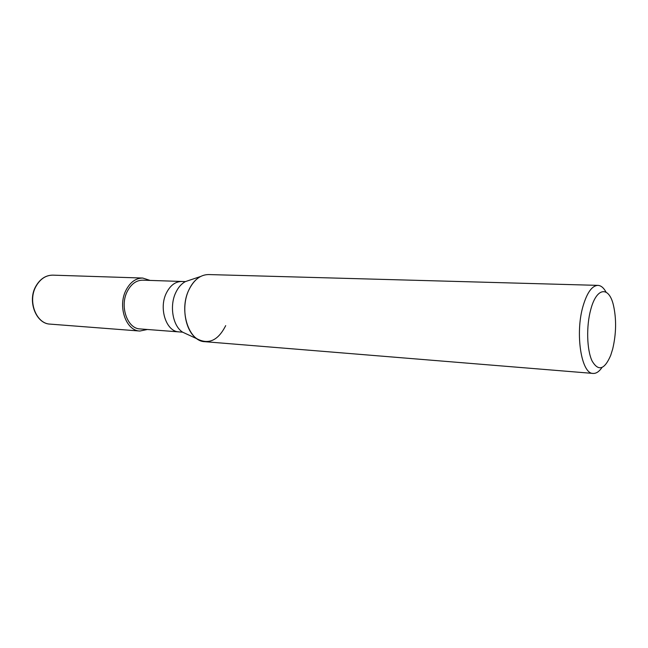 <?xml version="1.0" encoding="UTF-8"?>
<svg xmlns="http://www.w3.org/2000/svg" width="648" height="648" viewBox="0 0 648 648"><rect width="100%" height="100%" fill="white"/><g stroke="black" fill="none" stroke-linecap="round" stroke-linejoin="round"><path stroke-width="0.97" d="M186.859 334.125L182.647 332.181L140.057 328.925C127.34 328.771 119.459 306.204 127.308 291.357C131.204 283.946 136.339 280.219 142.73 280.171L185.417 281.588L189.815 280.114M601.935 367.57C599.116 371.652 596.176 373.604 593.106 373.426L204.881 341.69C188.665 341.528 178.662 310.433 188.876 289.931C191.873 283.581 195.769 279.102 200.556 276.51L185.417 281.588C181.464 283.711 178.265 287.356 175.811 292.499C169.225 305.864 172.805 326.09 182.647 332.181L197.138 338.88C185.207 331.484 180.833 306.439 188.876 289.931C193.898 279.79 200.459 274.671 208.559 274.558L597.926 285.371C600.996 285.533 603.709 287.793 606.066 292.159M593.106 373.426C581.337 374.099 574.906 333.356 583.087 305.986C587.112 292.507 592.053 285.638 597.926 285.371M590.782 309.444C596.614 287.153 608.99 285.922 613.445 305.257C616.54 319.132 616.28 333.728 612.676 349.053L610.708 355.355C604.495 369.806 598.266 371.628 592.005 360.815C586.788 349.62 586.181 325.993 590.782 309.444M225.69 325.628C218.214 340.451 208.696 344.874 197.146 338.88M147.42 329.484L139.838 331.039C126.028 330.861 117.466 306.326 126.012 290.183C130.24 282.147 135.821 278.105 142.738 278.049L150.109 280.422M178.897 331.857C166.301 331.744 158.541 308.44 166.358 293.074C170.238 285.412 175.333 281.556 181.659 281.499M139.838 331.039L50.196 324.122C36.207 323.846 27.459 301.158 36.013 286.303C40.241 278.899 45.862 275.181 52.869 275.149L142.738 278.049M50.196 324.122C36.239 323.959 27.135 301.336 35.786 286.351C40.103 278.883 45.797 275.149 52.869 275.149"/></g></svg>

